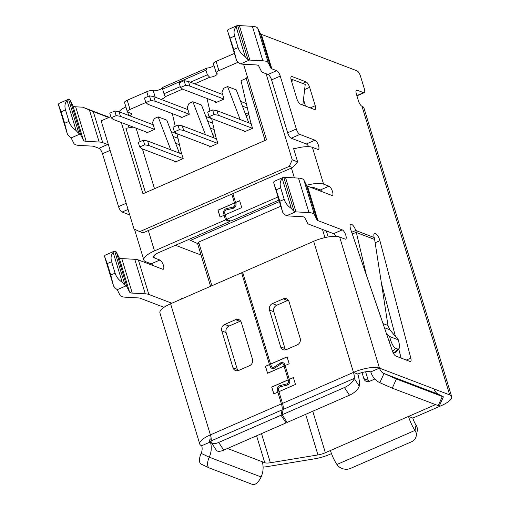 <?xml version="1.0" encoding="UTF-8"?>
<svg xmlns="http://www.w3.org/2000/svg" width="510" height="510" viewBox="0 0 510 510"><rect width="100%" height="100%" fill="white"/><g stroke="black" fill="none" stroke-linecap="round" stroke-linejoin="round"><path stroke-width="0.76" d="M370.802 371.905L379.478 368.118L339.647 237.029A20.171 6.082 163.1 0 0 313.663 241.306L353.487 372.396A20.171 6.082 -16.9 0 1 379.478 368.118A10.085 8.963 -69.1 0 0 383.992 373.518L396.423 378.994L392.267 388.174L379.835 382.698A20.171 17.92 110.9 0 1 370.802 371.905A10.085 3.041 163.1 0 0 357.81 374.047L353.487 372.396A10.085 3.487 -113.6 0 1 354.201 378.42L359.231 386.089A20.171 6.968 66.4 0 0 357.81 374.047M353.487 372.396L282.489 403.397L278.932 391.68L295.475 384.457L293.377 377.553L289.298 379.338L285.109 365.536L289.183 363.757L287.085 356.86L270.542 364.083L242.664 272.308L313.663 241.306M339.647 237.029L345.047 239.094A5.043 1.74 66.4 0 0 345.672 239.113A5.043 1.74 66.4 0 0 345.812 235.314A5.043 1.74 66.4 0 0 342.255 229.895L317.947 220.62L307.466 186.124A10.085 3.041 -16.9 0 1 306.548 185.41L303.922 180.17A20.171 6.082 163.1 0 0 298.497 178.098L285.498 177.384A10.085 3.041 -16.9 0 1 285.058 177.346L283.77 177.289A12.603 4.354 66.4 0 0 283.228 177.416A12.603 4.354 66.4 0 0 282.24 178.532L291.325 208.431A12.603 4.354 66.4 0 0 294.111 211.319L295.539 211.841A10.085 3.041 163.1 0 0 295.978 211.88L308.977 212.594A20.171 6.082 -16.9 0 1 314.402 214.665L317.029 219.912A10.085 3.041 163.1 0 0 317.947 220.62M295.539 211.841L286.728 215.692A20.171 6.082 -16.9 0 0 289.106 215.991L302.099 216.705A10.085 3.041 163.1 0 1 304.814 217.744L307.441 222.985A20.171 6.082 -16.9 0 0 309.277 224.406L333.585 233.676A5.043 1.74 -113.6 0 1 335.982 236.372M286.728 215.692L285.441 215.105A12.603 4.354 -113.6 0 1 282.648 212.217L273.57 182.319A12.603 4.354 -113.6 0 1 274.558 181.203L283.228 177.416M307.466 186.124L331.774 195.394A5.043 1.74 66.4 0 0 332.392 195.419A5.043 1.74 66.4 0 0 332.539 191.62A5.043 1.74 66.4 0 0 328.975 186.195L323.576 184.135L312.394 147.339A20.171 6.082 163.1 0 0 294.869 148.633A20.171 6.082 163.1 0 0 293.722 148.965M311.393 187.616L311.4 187.616A10.085 3.041 163.1 0 1 314.906 187.922L320.305 189.981A5.043 1.74 -113.6 0 1 322.103 191.709M306.497 185.308A20.171 6.082 -16.9 0 1 323.576 184.135M278.014 196.956L226.593 219.415L230.915 221.059L278.964 200.079M312.394 147.339L317.8 149.398A5.043 1.74 66.4 0 0 318.418 149.417A5.043 1.74 66.4 0 0 318.559 145.624A5.043 1.74 66.4 0 0 315.001 140.199L299.88 134.43A5.043 1.74 -113.6 0 1 296.323 129.005L280.251 76.111A5.043 1.74 66.4 0 0 276.694 70.686L271.83 68.831L261.349 34.336A10.085 3.041 -16.9 0 1 260.431 33.628L257.805 28.381A20.171 6.082 163.1 0 0 252.38 26.31L239.381 25.596A10.085 3.041 -16.9 0 1 238.941 25.557L237.654 25.5A12.603 4.354 66.4 0 0 237.112 25.628A12.603 4.354 66.4 0 0 236.124 26.743L245.208 56.642A12.603 4.354 66.4 0 0 247.994 59.53L249.422 60.059A10.085 3.041 163.1 0 0 249.862 60.091L262.86 60.805A20.171 6.082 -16.9 0 1 268.292 62.877L270.912 68.123A10.085 3.041 163.1 0 0 271.83 68.831M249.422 60.059L240.612 63.903A20.171 6.082 -16.9 0 0 242.989 64.203L255.982 64.917A10.085 3.041 163.1 0 1 258.697 65.956L261.324 71.196A20.171 6.082 163.1 0 0 263.16 72.618L268.018 74.473A5.043 1.74 -113.6 0 1 271.581 79.898L287.653 132.791A5.043 1.74 66.4 0 0 291.21 138.216L306.331 143.986A5.043 1.74 -113.6 0 1 308.728 146.682M240.612 63.903L239.324 63.316A12.603 4.354 -113.6 0 1 236.532 60.429L227.454 30.53A12.603 4.354 -113.6 0 1 228.442 29.414L237.112 25.628M284.841 364.44A3.78 3.36 -69.1 0 0 284.51 364.618M288.367 300.25A5.043 4.482 -69.1 0 0 287.589 300.511L276.745 305.241A5.043 4.482 -69.1 0 0 273.813 311.737L284.988 348.534A5.043 4.482 -69.1 0 0 285.625 349.854M283.267 298.86L272.429 303.597A5.043 4.482 -69.1 0 0 269.49 310.086L280.666 346.883A5.043 4.482 -69.1 0 0 283.209 349.701A5.043 4.482 -69.1 0 0 286.403 349.592L297.241 344.856A5.043 4.482 -69.1 0 0 300.18 338.366L288.998 301.569A5.043 4.482 -69.1 0 0 286.461 298.752A5.043 4.482 -69.1 0 0 283.267 298.86L287.589 300.511M379.478 368.118L449.692 394.906A20.171 6.082 -16.9 0 1 451.643 396.621A20.171 6.082 -16.9 0 1 440.991 405.781L412.807 418.085L408.491 416.434L330.442 450.515A20.171 6.968 -113.6 0 0 336.925 464.489A10.085 8.485 -168.6 0 0 350.631 468.371L411.334 441.87A10.085 8.485 -168.6 0 0 416.185 436.197A10.085 8.485 -168.6 0 0 414.974 430.414A20.171 6.968 -113.6 0 1 408.491 416.434L435.47 404.653M451.643 396.621L363.955 107.992A20.171 6.082 163.1 0 0 362.004 106.284A5.043 1.74 -113.6 0 1 358.441 100.859L356.35 93.961A5.043 1.74 -113.6 0 1 356.49 90.162A5.043 1.74 -113.6 0 1 357.108 90.187L363.592 92.654A5.043 1.74 66.4 0 0 364.21 92.68A5.043 1.74 66.4 0 0 364.357 88.88L360.513 76.232A5.043 1.74 66.4 0 0 356.955 70.807L261.349 34.336M306.076 81.9L292.032 76.538A5.043 1.74 66.4 0 0 291.414 76.519A5.043 1.74 66.4 0 0 291.267 80.312L296.858 98.71A5.043 1.74 66.4 0 0 300.416 104.136L314.46 109.497A5.043 1.74 66.4 0 0 315.078 109.516A5.043 1.74 66.4 0 0 315.225 105.717L309.634 87.318A5.043 1.74 66.4 0 0 306.076 81.9L302.602 83.41M395.862 356.076L409.925 361.437A5.043 1.74 66.4 0 0 410.544 361.456A5.043 1.74 66.4 0 0 410.811 358.096L379.912 240.682A6.305 2.18 66.4 0 0 374.538 233.331A6.305 2.18 66.4 0 0 374.2 237.526L355.789 230.501A6.305 2.18 66.4 0 0 350.746 224.253A6.305 2.18 66.4 0 0 350.746 229.551L392.451 351.09A5.043 1.74 66.4 0 0 395.862 356.076M303.495 99.437L305.509 106.08M381.397 283.063L395.435 336.409M398.75 348.987L401.14 358.084M351.69 232.292L355.789 230.501L356.337 232.49L352.2 233.79M366.429 275.253L356.337 232.49L374.633 239.47L374.2 237.526M374.633 239.47L387.982 325.463L383.004 323.563M384.419 327.688L389.806 329.747L387.982 325.463M389.806 329.747L398.367 339.883L399.1 343.198C399.693 346.041 399.617 347.928 398.884 348.846L395.25 352.703A7.561 1.46 -136.7 0 1 394.306 352.665L392.84 352.104M398.884 348.846L397.698 349.063L395.62 348.273C393.701 347.202 392.018 344.422 390.571 339.94L389.57 336.523L386.197 332.877M389.57 336.523L398.367 339.883M441.545 400.962A10.085 3.041 163.1 0 0 442.036 399.872M291.918 82.441L292.255 79.464L305.222 84.411L302.851 105.066M292.255 79.464L291.089 79.649M412.807 418.085A10.085 3.487 66.4 0 0 416.052 425.072A10.085 8.485 11.4 0 1 417.263 430.854L416.185 436.197M434.029 388.932A10.085 8.963 -69.1 0 0 438.543 394.326L383.992 373.518L379.835 382.698M438.179 405.692L442.329 396.506L443.413 396.837L439.257 406.017L392.267 388.174M442.329 396.506L396.423 378.994M443.413 396.837L438.543 394.326M359.231 386.089A10.085 4.188 146.7 0 1 349.484 395.212L287.155 422.427L282.119 414.757L283.203 409.422A10.085 3.487 -113.6 0 0 282.489 403.397M349.484 395.212L344.448 387.543L282.119 414.757M344.448 387.543A10.085 4.188 -33.3 0 0 354.201 378.42L283.203 409.422M213.983 65.49A5.043 1.517 -16.9 0 1 206.92 68.079L205.957 70.221L207.353 74.817L209.718 77.278A5.043 1.517 163.1 0 0 214.876 75.901A5.043 1.517 163.1 0 0 217.215 73.759A5.043 1.517 163.1 0 0 216.724 73.332A5.043 1.517 -16.9 0 1 216.24 72.904A5.043 1.517 -16.9 0 1 218.898 70.616L238.081 62.239M234.409 53.422L216.106 61.417A5.043 1.517 163.1 0 0 213.441 63.705L216.24 72.904M205.957 70.221L162.601 89.154L163.997 93.751L180.285 86.636M190.415 82.218L207.353 74.817M162.601 89.154L162.403 87.516A5.043 1.517 -16.9 0 1 158.527 90.034A5.043 1.517 -16.9 0 1 153.23 90.64A5.043 1.517 163.1 0 0 146.733 91.711L127.219 100.228A5.043 1.517 163.1 0 0 124.561 102.516L127.353 111.715A5.043 1.517 -16.9 0 1 130.018 109.427L145.822 102.523M162.588 87.924L162.403 87.516L206.92 68.079M160.95 99.354A5.043 1.517 163.1 0 0 165.195 96.715L163.997 93.751M165.195 96.715L182.605 89.116M194.68 83.844L209.718 77.278M129.597 115.77A5.043 1.517 163.1 0 0 131.574 113.806A5.043 1.517 163.1 0 0 131.083 113.379L127.844 112.143A5.043 1.517 -16.9 0 1 127.353 111.715M125.913 106.985L125.026 107.374A17.646 15.682 110.9 0 0 119.015 111.747M153.064 124.128A10.085 3.041 163.1 0 0 152.044 124.338M291.325 208.431C287.812 206.161 285.441 203.133 284.197 199.353L280.704 187.852C279.646 184.065 280.156 180.954 282.24 178.532M273.57 182.319L279.862 201.246L282.648 212.217M245.208 56.642C241.695 54.372 239.324 51.344 238.081 47.564L234.587 36.063C233.529 32.277 234.039 29.172 236.124 26.743M227.454 30.53L233.746 49.457L236.532 60.429M232.872 193.621L235.563 202.47L239.643 200.691L241.74 207.589L225.197 214.812L226.593 219.415M279.04 391.718L278.543 390.08A2.518 2.238 110.9 0 1 280.398 386.707L286.849 385.184A3.78 3.36 -69.1 0 0 289.635 380.116L289.406 379.376L293.486 377.598M285.217 365.581L284.988 364.835A3.78 3.36 -69.1 0 0 283.088 362.725A3.78 3.36 -69.1 0 0 280.143 363.107L274.386 366.913A2.518 2.238 110.9 0 1 271.154 365.759L270.651 364.121L287.194 356.898M225.305 214.857L224.808 213.218A2.518 2.238 110.9 0 1 226.663 209.84L233.115 208.316A3.78 3.36 -69.1 0 0 235.894 203.254L235.671 202.515L239.751 200.73M312.757 411.251L325.361 452.733L330.442 450.515M362.011 372.561L363.847 378.618A5.043 4.482 -69.1 0 0 366.39 381.435A5.043 4.482 -69.1 0 0 369.584 381.327L374.844 379.026M368.806 381.588A5.043 4.482 110.9 0 1 368.169 380.269L365.594 371.79M331.481 453.594L329.683 454.378A20.171 6.082 163.1 0 1 314.887 458.77L267.285 466.605A20.171 6.082 163.1 0 1 263.103 467.103M325.361 452.733A10.085 3.041 -16.9 0 1 317.966 454.926L270.357 462.761A10.085 3.041 -16.9 0 1 264.76 462.704L262.229 461.741A20.171 17.92 110.9 0 1 261.107 476.965A10.085 4.615 -64.7 0 1 252.628 484.5L209.419 468.014A10.085 4.615 115.3 0 1 209.266 467.95L201.157 464.125A10.085 4.615 -64.7 0 1 201.144 453.358A10.085 8.963 -69.1 0 0 201.705 445.74A20.171 6.082 -16.9 0 1 199.754 444.031A20.171 6.082 -16.9 0 1 210.407 434.871L170.582 303.781L241.581 272.78L242.97 273.309M229.525 220.53L229.831 221.538L158.833 252.539A10.085 3.041 163.1 0 0 153.504 257.116A10.085 3.041 163.1 0 0 154.479 257.971L159.879 260.03A5.043 1.74 -113.6 0 1 163.436 265.455A5.043 1.74 -113.6 0 1 163.296 269.255A5.043 1.74 -113.6 0 1 162.677 269.229L138.369 259.96A20.171 6.082 163.1 0 0 134.774 259.303L145.261 293.805L132.262 293.091A10.085 3.041 -16.9 0 1 129.546 292.051L126.92 286.805A20.171 6.082 163.1 0 0 126.027 285.861L125.014 285.154A12.603 4.354 -113.6 0 1 122.228 282.266C118.715 279.996 116.344 276.968 115.101 273.188L111.607 261.687C110.549 257.901 111.059 254.796 113.143 252.367A12.603 4.354 -113.6 0 1 114.132 251.251A12.603 4.354 -113.6 0 1 114.673 251.124L125.014 285.154M138.369 259.96L148.85 294.455L171.851 303.227M108.764 117.523L93.298 111.62L102.733 142.666L107.597 144.521A5.043 1.74 -113.6 0 1 108.553 145.216M180.999 299.236A6.305 2.18 -113.6 0 1 181.649 298.089A6.305 2.18 -113.6 0 1 182.931 298.388M164.003 307.332L140.18 298.242A10.085 3.041 -16.9 0 0 138.382 297.916L125.383 297.202A20.171 6.082 163.1 0 1 119.958 295.131L117.332 289.884A10.085 3.041 -16.9 0 0 117.217 289.705L116.344 288.94A12.603 4.354 66.4 0 1 113.551 286.053L104.467 256.154L107.272 263.581L111.607 261.687M153.006 265.544A5.043 1.74 66.4 0 0 151.209 263.817L145.809 261.757A20.171 6.082 163.1 0 1 143.852 260.049L134.468 229.162M129.75 214.965L122.113 212.052A5.043 1.74 -113.6 0 1 118.556 206.626L102.484 153.733A5.043 1.74 66.4 0 0 98.921 148.308L94.063 146.453A10.085 3.041 -16.9 0 0 92.265 146.128L79.267 145.414A20.171 6.082 163.1 0 1 73.842 143.342L71.215 138.095A10.085 3.041 -16.9 0 0 71.1 137.917L70.227 137.158A12.603 4.354 66.4 0 1 67.435 134.264L58.357 104.365L61.155 111.792L65.49 109.899C64.432 106.112 64.942 103.007 67.027 100.578A12.603 4.354 -113.6 0 1 68.015 99.463A12.603 4.354 -113.6 0 1 68.557 99.335L78.897 133.371L79.911 134.073L71.1 137.917M68.557 99.335L69.43 99.577A20.171 6.082 -16.9 0 1 70.323 100.521L72.949 105.768A10.085 3.041 163.1 0 0 75.665 106.8L82.709 107.189L109.242 117.313M82.709 107.189L93.298 111.62M211.172 438.485A10.085 3.041 163.1 0 0 209.4 441.099A10.085 3.041 163.1 0 0 210.381 441.953A20.171 17.92 110.9 0 1 209.253 457.183A10.085 4.615 115.3 0 0 209.266 467.95M102.733 142.666A20.171 6.082 163.1 0 0 99.144 142.016L86.145 141.302A10.085 3.041 -16.9 0 1 83.43 140.263L80.803 135.023A20.171 6.082 163.1 0 0 79.911 134.073M199.754 444.031L159.923 312.942A20.171 6.082 -16.9 0 1 170.582 303.781M148.85 294.455A20.171 6.082 163.1 0 0 145.261 293.805M114.673 251.124L115.547 251.36A20.171 6.082 -16.9 0 1 116.439 252.31L119.066 257.556A10.085 3.041 163.1 0 0 121.782 258.589L134.774 259.303M229.831 221.538L225.509 219.886L154.511 250.888A20.171 6.082 163.1 0 0 143.852 260.049M68.015 99.463L59.345 103.249A12.603 4.354 66.4 0 0 58.357 104.365M209.737 439.849L210.381 441.953L201.705 445.74M225.509 219.886L224.113 215.284L220.059 217.056L217.961 210.158L234.479 202.942L231.789 194.093M78.897 133.371A12.603 4.354 -113.6 0 1 76.111 130.477C72.598 128.208 70.227 125.18 68.984 121.399L65.49 109.899M68.984 121.399L64.649 123.292L67.435 134.264M274.291 367.882A3.78 3.36 -69.1 0 0 274.425 368.239M240.669 321.077A5.043 4.482 -69.1 0 0 239.891 321.338L229.054 326.068A5.043 4.482 -69.1 0 0 226.115 332.565L237.297 369.361A5.043 4.482 -69.1 0 0 237.934 370.674M218.713 442.444A10.085 4.188 146.7 0 1 211.357 442.642L216.393 450.311A10.085 4.188 -33.3 0 0 223.743 450.12L218.713 442.444L281.035 415.229L282.119 409.893A10.085 3.487 66.4 0 0 281.405 403.869L277.848 392.152L273.793 393.918L271.696 387.02L288.214 379.81L284.025 366.008L267.508 373.224L265.41 366.32L269.458 364.554L241.581 272.78M224.731 324.424L235.575 319.687A5.043 4.482 110.9 0 1 238.769 319.579A5.043 4.482 110.9 0 1 241.306 322.397L252.488 359.193A5.043 4.482 110.9 0 1 249.549 365.683L238.705 370.419A5.043 4.482 110.9 0 1 235.512 370.528A5.043 4.482 110.9 0 1 232.974 367.71L221.793 330.913A5.043 4.482 110.9 0 1 224.731 324.424L229.054 326.068M269.567 364.593L270.064 366.231A3.78 3.36 -69.1 0 0 271.97 368.347A3.78 3.36 -69.1 0 0 274.916 367.965L280.672 364.159A2.518 2.238 110.9 0 1 283.904 365.313L284.134 366.053L267.61 373.263L265.519 366.365L269.567 364.593M115.101 273.188L110.766 275.081L113.551 286.053M114.132 251.251L105.462 255.038A12.603 4.354 66.4 0 0 104.467 256.154M220.167 217.094L218.07 210.197L234.587 202.986L234.81 203.726A2.518 2.238 110.9 0 1 232.955 207.105L226.504 208.628A3.78 3.36 -69.1 0 0 223.718 213.69L224.221 215.328M67.027 100.578L76.111 130.477M64.649 123.292L61.155 111.792M211.357 442.642A10.085 4.188 146.7 0 1 211.121 440.895A10.085 3.487 66.4 0 0 210.407 434.871L281.405 403.869M273.902 393.962L271.804 387.064L288.322 379.848L288.552 380.594A2.518 2.238 110.9 0 1 286.69 383.966L280.239 385.49A3.78 3.36 -69.1 0 0 277.459 390.552L277.956 392.19M110.766 275.081L107.272 263.581M122.228 282.266L113.143 252.367M286.397 421.279L286.072 422.905L223.743 450.12M286.072 422.905L281.035 415.229M266.092 73.74L292.249 159.834L297.649 161.893L293.46 148.098L294.869 148.633M248.893 114.667L246.132 115.872M215.124 133.76L212.632 134.168M289.31 166.324L292.555 167.56L142.966 232.879L139.727 231.642L289.31 166.324L292.249 159.834M243.563 64.234L266.52 139.81L142.953 193.768L121.31 122.527M139.727 231.642L133.99 228.939L101.152 120.844L110.823 116.624M292.555 167.56L297.649 161.893M201.067 255.045L175.459 245.278M211.892 285.74L198.632 242.091L198.435 243.92L190.542 240.388L279.423 201.577M145.477 192.659L125.925 128.31L133.282 127.098M128.15 125.141L129.049 127.793M313.886 188.572L313.981 187.686M198.632 242.091L280.825 206.199M180.808 116.847L181.101 117.81L189.337 114.214L187.24 107.31L189.006 103.415L192.856 101.732L201.495 105.034L214.079 137.961M215.494 101.7L215.787 102.663L224.024 99.067L221.926 92.17L223.692 88.268L227.594 86.566L236.232 89.862L248.772 122.821M179.392 153.108L166.808 120.175L158.17 116.879L170.748 149.812M244.016 130.923L244.309 131.886L252.546 128.291L250.448 121.393L241.032 80.701L246.234 78.425L247.42 76.946M246.234 78.425L265.079 140.441M209.329 146.07L209.623 147.033L217.859 143.438L215.762 136.54L211.631 118.569M209.916 111.123L207.003 98.462M192.856 101.732L205.434 134.666M174.643 161.217L174.936 162.18L183.173 158.584L181.076 151.68L176.944 133.716M175.23 126.27L172.316 113.609M146.121 131.994L146.415 132.957L154.651 129.355L152.554 122.457L154.32 118.562L158.17 116.879M154.511 188.719L142.424 148.926M140.193 141.57L136.119 128.182M227.594 86.566L240.133 119.525M210.573 286.32L197.568 243.531M237.354 369.533L226.064 332.386M326.33 230.915L328.172 236.965M322.473 229.443L324.959 237.609M147.454 132.504L113.328 119.48L111.167 117.772L109.771 113.175L114.756 110.995L119.085 111.76L120.481 116.356L116.152 115.598L114.756 110.995M176.976 133.843L171.188 131.637M153.268 124.797L119.085 111.76M245.348 131.433L211.223 118.416L209.068 116.701L207.672 112.104L212.657 109.924L216.98 110.689L218.382 115.292L214.053 114.527L212.657 109.924M251.162 123.732L216.98 110.689M210.662 146.58L176.536 133.556L174.382 131.848L172.986 127.251L177.971 125.071L182.293 125.836L183.696 130.432L179.367 129.674L177.971 125.071M216.476 138.873L182.293 125.836M182.14 117.357L148.015 104.34L145.854 102.625L144.457 98.028L149.443 95.848L153.771 96.613L155.167 101.216L150.839 100.451L149.443 95.848M211.663 118.696L205.874 116.49M187.954 109.656L153.771 96.613M149.003 145.579L144.681 144.821L139.695 146.995L138.299 142.398L143.284 140.218L147.607 140.983L149.003 145.579L183.128 158.604M181.79 154.02L147.607 140.983M179.475 144.719L175.625 143.253M111.167 117.772L116.152 115.598M120.481 116.356L154.606 129.381M173.005 136.399L177.996 138.306M209.068 116.701L214.053 114.527M218.382 115.292L252.507 128.31M174.382 131.848L179.367 129.674M183.696 130.432L217.815 143.457M214.162 129.572L210.311 128.106M145.854 102.625L150.839 100.451M155.167 101.216L189.293 114.234M207.697 121.252L212.683 123.159M139.695 146.995L141.85 148.703L175.976 161.727M189.854 86.069L185.525 85.304L180.54 87.484L179.144 82.881L184.129 80.701L188.458 81.466L189.854 86.069L223.979 99.087M246.317 103.543L240.612 101.362M222.641 94.509L188.458 81.466M242.422 106.125L247.35 108.005M180.54 87.484L182.701 89.193L216.826 102.21M248.835 114.425L245.029 112.971M144.681 144.821L143.284 140.218M185.525 85.304L184.129 80.701M333.585 233.676L342.255 229.895M306.548 185.41L317.029 219.912M283.77 177.289L294.111 211.319M295.978 211.88L285.498 177.384M308.977 212.594L298.497 178.098M314.402 214.665L303.922 180.17M320.305 189.981L328.975 186.195M291.408 168.064L294.391 177.869M306.331 143.986L315.001 140.199M299.88 134.43L291.21 138.216M287.653 132.791L296.323 129.005M280.251 76.111L271.581 79.898M268.018 74.473L276.694 70.686M237.654 25.5L247.994 59.53M249.862 60.091L239.381 25.596M262.86 60.805L252.38 26.31M268.292 62.877L257.805 28.381M270.912 68.123L260.431 33.628M272.429 303.597L276.745 305.241M269.49 310.086L273.813 311.737M280.666 346.883L284.988 348.534M362.004 106.284L449.692 394.906M291.006 76.984L292.032 76.538M315.225 105.717L310.252 107.891M309.634 87.318L304.636 89.505M410.811 358.096L406.317 360.06M379.912 240.682L375.143 242.766M397.698 349.063L394.306 352.665M395.62 348.273L392.592 351.486M390.571 339.94L389.143 341.458M336.925 464.489L414.974 430.414L416.052 425.072M357.108 90.187L356.082 90.633M356.847 95.599L363.592 92.654M216.106 61.417L218.898 70.616M153.23 90.64L155.212 97.161M148.161 96.409L146.733 91.711M127.219 100.228L130.018 109.427M128.705 115.432L127.685 112.073M279.862 201.246L284.197 199.353M280.704 187.852L276.369 189.745M233.746 49.457L238.081 47.564M234.587 36.063L230.252 37.957M281.883 363.77L280.143 363.107M274.386 366.913L275.731 367.429M368.169 380.269L363.847 378.618M317.966 454.926L305.643 414.356M261.509 433.627L270.357 462.761M210.381 441.953L211.172 442.259M227.485 448.481L262.229 461.741M264.76 462.704L256.581 435.776M153.841 255.861L154.479 257.971M201.144 453.358L209.253 457.183L261.107 476.965M128.074 209.451L122.113 212.052M126.2 203.286L118.556 206.626M110.128 150.393L102.484 153.733M107.597 144.521L98.921 148.308M89.428 110.039L99.144 142.016M126.027 285.861L117.217 289.705M159.879 260.03L151.209 263.817M154.511 250.888L148.327 230.539M75.665 106.8L86.145 141.302M72.949 105.768L83.43 140.263M70.323 100.521L80.803 135.023M270.064 366.231L272.085 367.002M126.92 286.805L116.439 252.31M129.546 292.051L119.066 257.556M132.262 293.091L121.782 258.589M225.108 214.219L223.718 213.69M234.453 207.672L232.955 207.105M226.504 208.628L228.531 209.4M236.06 204.204L234.81 203.726M278.842 391.081L277.459 390.552M288.188 384.54L286.69 383.966M280.239 385.49L282.266 386.261M289.795 381.066L288.552 380.594M285.186 365.797L283.904 365.313M237.297 369.361L232.974 367.71M226.115 332.565L221.793 330.913M239.891 321.338L235.575 319.687M211.121 440.895L282.119 409.893M364.21 92.68L356.923 95.861M272.423 367.168L274.762 368.061M282.636 363.904L284.975 364.797"/></g></svg>
